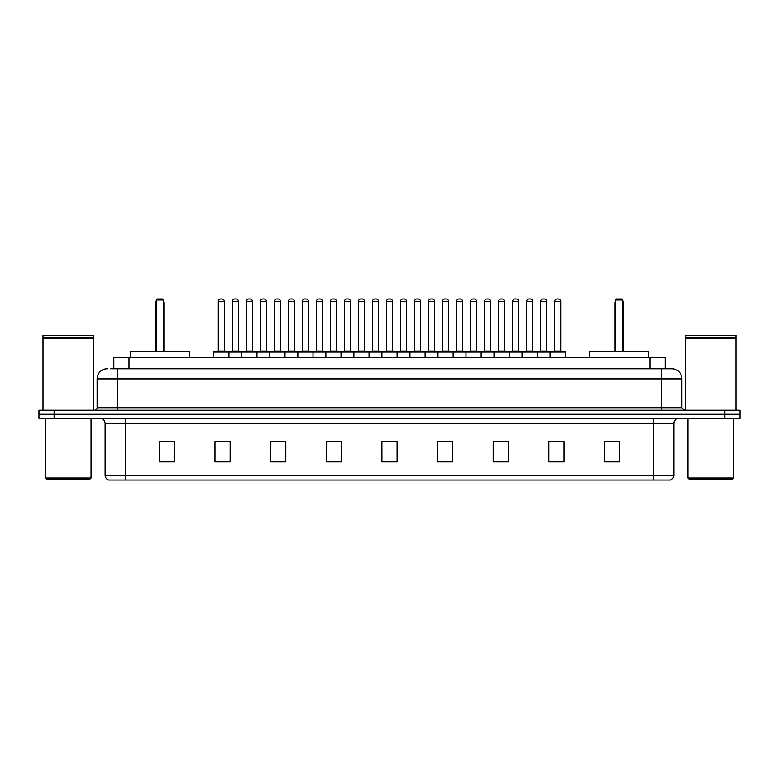 <?xml version="1.0" encoding="UTF-8"?>
<svg xmlns="http://www.w3.org/2000/svg" width="779" height="779" viewBox="0 0 779 779"><rect width="100%" height="100%" fill="white"/><g stroke="black" fill="none" stroke-linecap="round" stroke-linejoin="round"><path stroke-width="1.17" d="M110.784 368.759L117.356 368.759L110.784 368.759L113.822 368.759L113.822 357.629L665.178 357.629L665.178 368.759M107.239 368.759A10.117 10.117 0 0 0 97.122 378.876L97.122 407.709A2.532 2.532 0 0 1 94.59 410.241M681.878 378.876L117.356 378.876L117.356 368.759L671.761 368.759A10.117 10.117 0 0 1 681.878 378.876L681.878 407.709L684.41 410.241M54.121 410.241L38.95 410.241L38.95 414.282L54.121 414.282L38.95 414.282L38.95 418.333L54.121 418.333L54.121 414.282L724.879 414.282L54.121 414.282L54.121 410.241L724.879 410.241L724.879 414.282L740.05 414.282L724.879 414.282L724.879 418.333L54.121 418.333M740.05 410.241L740.05 414.282L740.05 410.241L724.879 410.241M671.605 368.759L668.216 368.759M669.989 480.049L109.011 480.049M108.758 480.049A5.054 5.054 0 0 1 105.116 475.19L125.351 475.19L125.351 480.049L653.649 480.049L653.649 475.19L673.884 475.19L673.884 423.396A5.054 5.054 0 0 1 678.947 418.333M105.116 475.19L105.116 423.396C104.814 420.319 103.13 418.635 100.053 418.333M619.656 461.889L619.656 441.654L604.485 441.654L604.485 461.889L619.656 461.889M564.015 461.889L564.015 441.654L548.844 441.654L548.844 461.889L564.015 461.889M508.375 461.889L508.375 441.654L493.195 441.654L493.195 461.889L508.375 461.889M452.735 461.889L452.735 441.654L437.555 441.654L437.555 461.889L452.735 461.889M174.515 461.889L174.515 441.654L159.344 441.654L159.344 461.889L174.515 461.889M230.156 461.889L230.156 441.654L214.985 441.654L214.985 461.889L230.156 461.889M285.805 461.889L285.805 441.654L270.625 441.654L270.625 461.889L285.805 461.889M341.445 461.889L341.445 441.654L326.265 441.654L326.265 461.889L341.445 461.889M397.086 461.889L397.086 441.654L381.914 441.654L381.914 461.889L397.086 461.889M740.05 418.333L740.05 414.282L740.05 418.333L724.879 418.333M653.649 480.049L669.843 480.049M497.8 441.751L505.386 441.751M553.85 441.751L561.435 441.751M329.663 441.751L337.249 441.751M273.614 441.751L281.2 441.751M217.565 441.751L225.15 441.751M441.751 441.751L449.337 441.751M385.702 441.751L393.298 441.751M174.515 441.751L159.344 441.751M619.656 441.751L604.485 441.751M90.043 479.036L46.536 479.036L45.523 478.024L91.055 478.024L90.043 479.036M45.523 418.333L45.523 478.024M91.055 418.333L91.055 478.024M43.001 338.154L93.577 338.154L43.001 338.154L43.001 410.241M93.577 338.154L93.577 410.241M93.324 337.901L43.254 337.901M93.577 337.648L93.577 335.379L43.001 335.379L43.001 337.648M189.443 357.629L189.443 351.563L130.259 351.563L130.259 357.629M156.306 299.964L157.319 298.951L162.373 298.951L163.386 299.964L156.306 299.964L156.306 351.563M163.386 299.964L163.386 351.563M163.892 351.563L163.892 303.002A4.051 4.051 0 0 0 163.386 301.045M155.8 351.563L155.8 303.002L156.306 303.002M732.464 479.036L688.957 479.036L687.945 478.024L733.477 478.024L732.464 479.036M687.945 418.333L687.945 478.024M733.477 418.333L733.477 478.024M685.423 338.154L735.999 338.154L685.423 338.154L685.423 410.241M735.999 338.154L735.999 410.241M735.746 337.901L685.676 337.901M735.999 337.648L735.999 335.379L685.423 335.379L685.423 337.648M648.741 357.629L648.741 351.563L589.557 351.563L589.557 357.629M615.614 299.964L616.627 298.951L621.681 298.951L622.694 299.964L615.614 299.964L615.614 351.563M622.694 299.964L622.694 351.563M623.2 351.563L623.2 303.002A4.051 4.051 0 0 0 622.694 301.045M615.108 351.563L615.108 303.002L615.614 303.002M550.052 357.629L550.052 352.069A0.506 0.506 0 0 1 550.558 351.563L564.726 351.563A0.506 0.506 0 0 1 565.233 352.069L213.767 352.069A0.506 0.506 0 0 1 214.274 351.563L228.442 351.563L214.274 351.563M228.948 357.629L228.948 352.069A0.506 0.506 0 0 0 228.442 351.563M224.391 301.483L218.324 301.483A2.532 2.532 0 0 1 220.856 298.951L221.859 298.951A2.532 2.532 0 0 1 224.391 301.483L224.391 351.056A0.506 0.506 0 0 0 224.897 351.563M218.324 301.483L218.324 351.056A0.506 0.506 0 0 1 217.818 351.563M213.767 352.069L213.767 357.629M241.792 357.629L241.792 352.069A0.506 0.506 0 0 1 242.298 351.563L256.466 351.563A0.506 0.506 0 0 1 256.973 352.069L256.973 357.629M252.415 351.056A0.506 0.506 0 0 0 252.922 351.563L245.843 351.563A0.506 0.506 0 0 0 246.349 351.056L252.415 351.056L252.415 301.483A2.532 2.532 0 0 0 249.884 298.951L248.871 298.951A2.532 2.532 0 0 0 246.349 301.483L246.349 351.056M269.816 357.629L269.816 352.069A0.506 0.506 0 0 1 270.323 351.563L284.491 351.563A0.506 0.506 0 0 1 284.997 352.069L284.997 357.629M280.44 351.056A0.506 0.506 0 0 0 280.946 351.563L273.867 351.563A0.506 0.506 0 0 0 274.374 351.056L280.44 351.056L280.44 301.483A2.532 2.532 0 0 0 277.908 298.951L276.896 298.951A2.532 2.532 0 0 0 274.374 301.483L274.374 351.056M297.841 357.629L297.841 352.069A0.506 0.506 0 0 1 298.347 351.563L312.515 351.563A0.506 0.506 0 0 1 313.012 352.069L313.012 357.629M308.465 351.056A0.506 0.506 0 0 0 308.971 351.563L301.892 351.563A0.506 0.506 0 0 0 302.398 351.056L308.465 351.056L308.465 301.483A2.532 2.532 0 0 0 305.933 298.951L304.92 298.951A2.532 2.532 0 0 0 302.398 301.483L302.398 351.056M325.865 357.629L325.865 352.069A0.506 0.506 0 0 1 326.372 351.563L340.53 351.563A0.506 0.506 0 0 1 341.036 352.069L341.036 357.629M336.489 351.056A0.506 0.506 0 0 0 336.995 351.563L329.916 351.563A0.506 0.506 0 0 0 330.413 351.056L336.489 351.056L336.489 301.483A2.532 2.532 0 0 0 333.957 298.951L332.945 298.951A2.532 2.532 0 0 0 330.413 301.483L330.413 351.056M353.89 357.629L353.89 352.069A0.506 0.506 0 0 1 354.396 351.563L368.555 351.563A0.506 0.506 0 0 1 369.061 352.069L369.061 357.629M364.514 351.056A0.506 0.506 0 0 0 365.02 351.563L357.931 351.563A0.506 0.506 0 0 0 358.437 351.056L364.514 351.056L364.514 301.483A2.532 2.532 0 0 0 361.982 298.951L360.969 298.951A2.532 2.532 0 0 0 358.437 301.483L358.437 351.056M381.914 357.629L381.914 352.069A0.506 0.506 0 0 1 382.421 351.563L396.579 351.563A0.506 0.506 0 0 1 397.086 352.069L397.086 357.629M392.538 351.056A0.506 0.506 0 0 0 393.044 351.563L385.956 351.563A0.506 0.506 0 0 0 386.462 351.056L392.538 351.056L392.538 301.483A2.532 2.532 0 0 0 390.006 298.951L388.994 298.951A2.532 2.532 0 0 0 386.462 301.483L386.462 351.056M409.939 357.629L409.939 352.069A0.506 0.506 0 0 1 410.445 351.563L424.604 351.563A0.506 0.506 0 0 1 425.11 352.069L425.11 357.629M420.563 301.483L414.486 301.483A2.532 2.532 0 0 1 417.018 298.951L418.031 298.951A2.532 2.532 0 0 1 420.563 301.483L420.563 351.056A0.506 0.506 0 0 0 421.069 351.563M414.486 301.483L414.486 351.056A0.506 0.506 0 0 1 413.98 351.563M437.964 357.629L437.964 352.069A0.506 0.506 0 0 1 438.47 351.563L452.628 351.563A0.506 0.506 0 0 1 453.135 352.069L453.135 357.629M448.587 301.483L442.511 301.483A2.532 2.532 0 0 1 445.043 298.951L446.055 298.951A2.532 2.532 0 0 1 448.587 301.483L448.587 351.056A0.506 0.506 0 0 0 449.084 351.563M442.511 301.483L442.511 351.056A0.506 0.506 0 0 1 442.005 351.563M465.988 357.629L465.988 352.069A0.506 0.506 0 0 1 466.485 351.563L480.653 351.563A0.506 0.506 0 0 1 481.159 352.069L481.159 357.629M476.602 301.483L470.535 301.483A2.532 2.532 0 0 1 473.067 298.951L474.08 298.951A2.532 2.532 0 0 1 476.602 301.483L476.602 351.056A0.506 0.506 0 0 0 477.108 351.563M470.535 301.483L470.535 351.056A0.506 0.506 0 0 1 470.029 351.563M494.003 357.629L494.003 352.069A0.506 0.506 0 0 1 494.509 351.563L508.677 351.563A0.506 0.506 0 0 1 509.184 352.069L509.184 357.629M504.626 301.483L498.56 301.483A2.532 2.532 0 0 1 501.092 298.951L502.104 298.951A2.532 2.532 0 0 1 504.626 301.483L504.626 351.056A0.506 0.506 0 0 0 505.133 351.563M498.56 301.483L498.56 351.056A0.506 0.506 0 0 1 498.054 351.563M522.027 357.629L522.027 352.069A0.506 0.506 0 0 1 522.534 351.563L536.702 351.563A0.506 0.506 0 0 1 537.208 352.069L537.208 357.629M532.651 301.483L526.585 301.483A2.532 2.532 0 0 1 529.116 298.951L530.129 298.951A2.532 2.532 0 0 1 532.651 301.483L532.651 351.056A0.506 0.506 0 0 0 533.157 351.563M526.585 301.483L526.585 351.056A0.506 0.506 0 0 1 526.078 351.563M560.676 301.483L554.609 301.483A2.532 2.532 0 0 1 557.141 298.951L558.144 298.951A2.532 2.532 0 0 1 560.676 301.483L560.676 351.056A0.506 0.506 0 0 0 561.182 351.563M554.609 301.483L554.609 351.056A0.506 0.506 0 0 1 554.103 351.563M565.233 352.069L565.233 357.629M242.454 351.563L228.286 351.563M232.337 301.483A2.532 2.532 0 0 1 234.859 298.951L235.871 298.951A2.532 2.532 0 0 1 238.403 301.483L232.337 301.483L232.337 351.056A0.506 0.506 0 0 1 231.83 351.563M238.403 301.483L238.403 351.056A0.506 0.506 0 0 0 238.91 351.563M270.479 351.563L256.31 351.563M260.361 301.483A2.532 2.532 0 0 1 262.883 298.951L263.896 298.951A2.532 2.532 0 0 1 266.428 301.483L260.361 301.483L260.361 351.056A0.506 0.506 0 0 1 259.855 351.563M266.428 301.483L266.428 351.056A0.506 0.506 0 0 0 266.934 351.563M298.503 351.563L284.335 351.563M288.386 301.483A2.532 2.532 0 0 1 290.908 298.951L291.921 298.951A2.532 2.532 0 0 1 294.452 301.483L288.386 301.483L288.386 351.056A0.506 0.506 0 0 1 287.879 351.563M294.452 301.483L294.452 351.056A0.506 0.506 0 0 0 294.959 351.563M326.518 351.563L312.36 351.563M316.41 301.483A2.532 2.532 0 0 1 318.932 298.951L319.945 298.951A2.532 2.532 0 0 1 322.477 301.483L316.41 301.483L316.41 351.056A0.506 0.506 0 0 1 315.904 351.563M322.477 301.483L322.477 351.056A0.506 0.506 0 0 0 322.983 351.563M354.542 351.563L340.384 351.563M344.425 301.483A2.532 2.532 0 0 1 346.957 298.951L347.97 298.951A2.532 2.532 0 0 1 350.501 301.483L344.425 301.483L344.425 351.056A0.506 0.506 0 0 1 343.919 351.563M350.501 301.483L350.501 351.056A0.506 0.506 0 0 0 351.008 351.563M382.567 351.563L368.409 351.563M372.45 301.483A2.532 2.532 0 0 1 374.981 298.951L375.994 298.951A2.532 2.532 0 0 1 378.526 301.483L372.45 301.483L372.45 351.056A0.506 0.506 0 0 1 371.943 351.563M378.526 301.483L378.526 351.056A0.506 0.506 0 0 0 379.032 351.563M410.591 351.563L396.433 351.563M400.474 301.483A2.532 2.532 0 0 1 403.006 298.951L404.019 298.951A2.532 2.532 0 0 1 406.55 301.483L400.474 301.483L400.474 351.056A0.506 0.506 0 0 1 399.968 351.563M406.55 301.483L406.55 351.056A0.506 0.506 0 0 0 407.057 351.563M438.616 351.563L424.458 351.563M428.499 301.483A2.532 2.532 0 0 1 431.03 298.951L432.043 298.951A2.532 2.532 0 0 1 434.575 301.483L428.499 301.483L428.499 351.056A0.506 0.506 0 0 1 427.992 351.563M434.575 301.483L434.575 351.056A0.506 0.506 0 0 0 435.081 351.563M466.64 351.563L452.482 351.563M456.523 301.483A2.532 2.532 0 0 1 459.055 298.951L460.068 298.951A2.532 2.532 0 0 1 462.59 301.483L456.523 301.483L456.523 351.056A0.506 0.506 0 0 1 456.017 351.563M462.59 301.483L462.59 351.056A0.506 0.506 0 0 0 463.096 351.563M494.665 351.563L480.497 351.563M484.548 301.483A2.532 2.532 0 0 1 487.079 298.951L488.092 298.951A2.532 2.532 0 0 1 490.614 301.483L484.548 301.483L484.548 351.056A0.506 0.506 0 0 1 484.041 351.563M490.614 301.483L490.614 351.056A0.506 0.506 0 0 0 491.121 351.563M522.69 351.563L508.521 351.563M512.572 301.483A2.532 2.532 0 0 1 515.104 298.951L516.117 298.951A2.532 2.532 0 0 1 518.639 301.483L512.572 301.483L512.572 351.056A0.506 0.506 0 0 1 512.066 351.563M518.639 301.483L518.639 351.056A0.506 0.506 0 0 0 519.145 351.563M550.714 351.563L536.546 351.563M540.597 301.483A2.532 2.532 0 0 1 543.129 298.951L544.141 298.951A2.532 2.532 0 0 1 546.663 301.483L540.597 301.483L540.597 351.056A0.506 0.506 0 0 1 540.09 351.563M546.663 301.483L546.663 351.056A0.506 0.506 0 0 0 547.17 351.563M129.002 368.759L129.002 357.629M649.998 368.759L649.998 357.629M117.356 410.241L117.356 378.876L97.122 378.876M97.122 407.709L681.878 407.709M661.644 368.759L661.644 410.241M653.649 418.333L653.649 423.396L105.116 423.396M673.884 423.396L653.649 423.396L653.649 475.19L125.351 475.19L125.351 418.333M397.086 461.187L381.914 461.187M341.445 461.187L326.265 461.187M285.805 461.187L270.625 461.187M230.156 461.187L214.985 461.187M174.515 461.187L159.344 461.187M452.735 461.187L437.555 461.187M508.375 461.187L493.195 461.187M564.015 461.187L548.844 461.187M619.656 461.187L604.485 461.187M163.386 303.002L163.892 303.002M622.694 303.002L623.2 303.002M218.324 351.056L224.391 351.056M252.415 301.483L246.349 301.483M280.44 301.483L274.374 301.483M308.465 301.483L302.398 301.483M336.489 301.483L330.413 301.483M364.514 301.483L358.437 301.483M392.538 301.483L386.462 301.483M414.486 351.056L420.563 351.056M442.511 351.056L448.587 351.056M470.535 351.056L476.602 351.056M498.56 351.056L504.626 351.056M526.585 351.056L532.651 351.056M554.609 351.056L560.676 351.056M232.337 351.056L238.403 351.056M260.361 351.056L266.428 351.056M288.386 351.056L294.452 351.056M316.41 351.056L322.477 351.056M344.425 351.056L350.501 351.056M372.45 351.056L378.526 351.056M400.474 351.056L406.55 351.056M428.499 351.056L434.575 351.056M456.523 351.056L462.59 351.056M484.548 351.056L490.614 351.056M512.572 351.056L518.639 351.056M540.597 351.056L546.663 351.056M670.242 480.049C672.53 479.231 673.747 477.615 673.884 475.19M156.306 301.045A4.051 4.051 0 0 0 155.8 303.002M615.614 301.045A4.051 4.051 0 0 0 615.108 303.002"/></g></svg>
